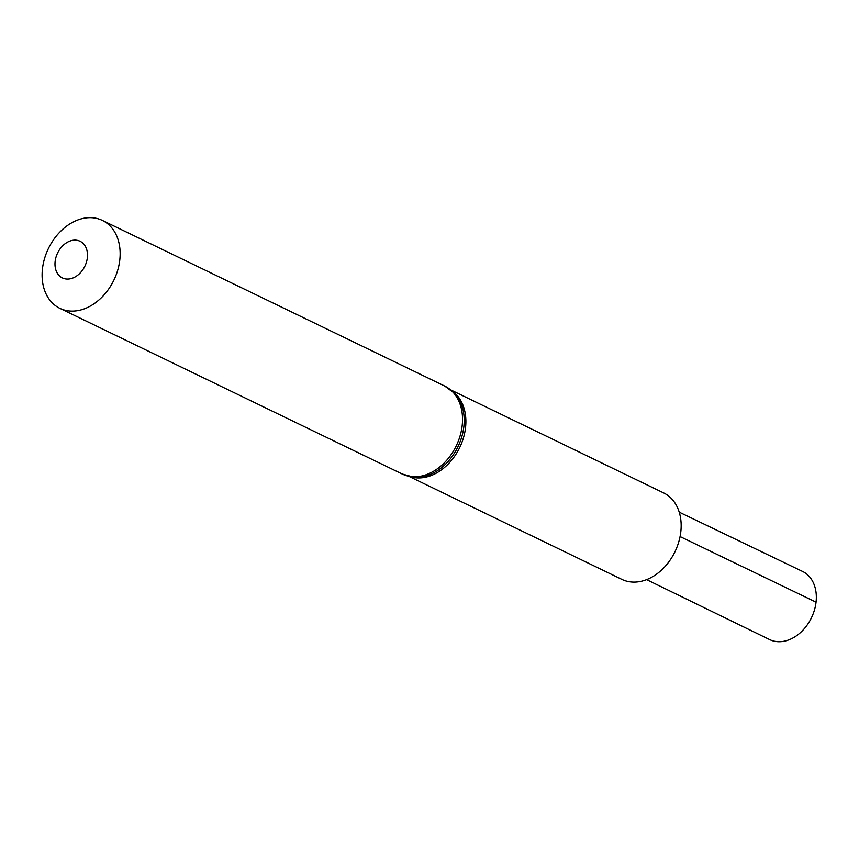 <?xml version="1.0" encoding="UTF-8"?>
<svg xmlns="http://www.w3.org/2000/svg" width="859" height="859" viewBox="0 0 859 859"><rect width="100%" height="100%" fill="white"/><g stroke="black" fill="none" stroke-linecap="round" stroke-linejoin="round"><path stroke-width="1.29" d="M451.018 390.029L663.706 492.948A48.018 35.745 115.8 0 1 680.8 531.936A48.018 35.745 115.8 0 1 621.884 579.395L409.185 476.477M119.777 260.073A48.834 36.346 115.8 0 1 59.851 308.338A48.834 36.346 115.8 0 1 48.405 248.552A48.834 36.346 115.8 0 1 102.393 220.43A48.834 36.346 115.8 0 1 119.777 260.073M87.339 257.807A20.348 15.14 115.8 0 1 61.247 277.285A20.348 15.14 115.8 0 1 65.134 243.709A20.348 15.14 115.8 0 1 87.339 257.807M679.233 512.168L802.531 571.418A37.85 28.164 115.8 0 1 816.05 602.17A37.85 28.164 115.8 0 1 769.557 639.547L646.591 579.632M680.07 536.564L816.05 602.17M452.113 390.942A48.018 35.745 115.8 0 1 465.524 427.761A48.018 35.745 115.8 0 1 410.581 476.766M463.839 426.751A48.426 36.046 115.8 0 1 414.21 477.26L402.237 474.018A48.834 36.346 115.8 0 0 462.163 425.753A48.834 36.346 115.8 0 0 444.779 386.099L454.755 393.476A48.426 36.046 115.8 0 1 463.839 426.751M59.851 308.338L402.237 474.018M102.393 220.43L444.779 386.099"/></g></svg>
